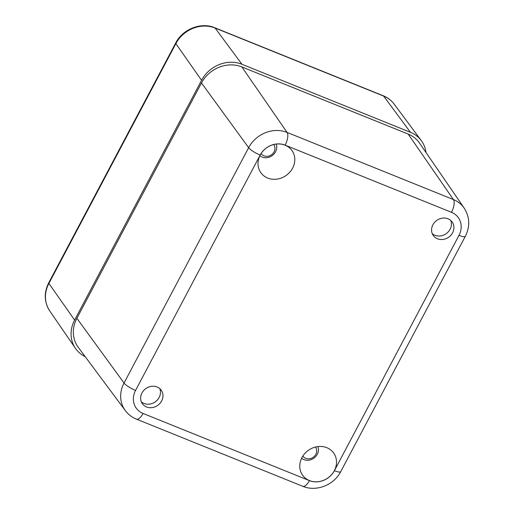 <?xml version="1.0" encoding="UTF-8"?>
<svg xmlns="http://www.w3.org/2000/svg" width="514" height="514" viewBox="0 0 514 514"><rect width="100%" height="100%" fill="white"/><g stroke="black" fill="none" stroke-linecap="round" stroke-linejoin="round"><path stroke-width="0.77" d="M141.311 401.826A11.61 10.286 144.4 0 0 144.01 403.464A11.61 10.286 144.4 0 0 156.635 400.727A11.61 10.286 144.4 0 0 159.783 388.616M146.509 406.959A11.61 10.286 -35.6 0 1 142.359 403.721A11.61 10.286 -35.6 0 1 145.815 388.603A11.61 10.286 -35.6 0 1 161.242 390.222A11.61 10.286 -35.6 0 1 159.982 403.355A11.61 10.286 -35.6 0 1 146.509 406.959M432.261 233.639A11.61 10.286 144.4 0 0 434.953 235.277A11.61 10.286 144.4 0 0 447.585 232.54A11.61 10.286 144.4 0 0 450.733 220.435M437.459 238.779A11.61 10.286 -35.6 0 1 433.302 235.541A11.61 10.286 -35.6 0 1 436.765 220.416A11.61 10.286 -35.6 0 1 452.191 222.035A11.61 10.286 -35.6 0 1 450.932 235.168A11.61 10.286 -35.6 0 1 437.459 238.779M76.875 318.307A30.956 27.435 144.4 0 0 78.224 347.291L125.326 410.609A29.471 26.118 144.4 0 1 124.041 383.02A10.319 2.345 -152.1 0 0 135.555 390.409L260.161 155.067A10.319 2.345 -152.1 0 1 248.647 147.679L124.041 383.02L76.875 318.307L201.482 82.966L248.647 147.679A29.471 26.118 144.4 0 1 287.082 132.413A10.319 4.163 -68 0 1 285.135 145.147L451.478 212.308A10.319 4.163 -68 0 0 453.419 199.567L287.082 132.413L241.85 66.929A30.956 27.435 144.4 0 0 201.482 82.966M326.84 447.7A19.089 16.917 -35.6 0 1 333.67 453.027A19.089 16.917 -35.6 0 1 327.983 477.891A19.089 16.917 -35.6 0 1 302.611 475.232A19.089 16.917 -35.6 0 1 304.68 453.637A19.089 16.917 -35.6 0 1 326.84 447.7M285.109 145.199A19.089 16.917 -35.6 0 1 291.939 150.525A19.089 16.917 -35.6 0 1 286.247 175.39A19.089 16.917 -35.6 0 1 260.881 172.73A19.089 16.917 -35.6 0 1 262.95 151.135A19.089 16.917 -35.6 0 1 285.109 145.199M451.478 212.308A19.153 16.975 -35.6 0 1 458.996 235.348A10.319 2.345 27.9 0 0 465.337 236.286C470.194 226.475 469.822 217.101 464.219 208.151L419.533 143.098A30.956 27.435 144.4 0 0 408.193 134.083L241.85 66.929M85.176 356.632A30.956 27.435 -35.6 0 1 75.423 348.325A30.956 27.435 -35.6 0 1 74.607 320.087L201.565 80.306A30.956 27.435 -35.6 0 1 241.933 64.263L410.461 132.31A30.956 27.435 -35.6 0 1 421.268 140.573A30.956 27.435 -35.6 0 1 425.977 152.478M273.705 144.55A7.742 6.862 -35.6 0 1 274.078 151.836A7.742 6.862 -35.6 0 1 267.685 156.282A7.742 6.862 -35.6 0 1 261.118 153.545M259.872 155.768A10.319 9.143 144.4 0 0 275.568 151.746A10.319 9.143 144.4 0 0 276.211 144.081M315.442 447.051A7.742 6.862 -35.6 0 1 315.808 454.337A7.742 6.862 -35.6 0 1 309.422 458.784A7.742 6.862 -35.6 0 1 302.849 456.046M301.602 458.27A10.319 9.143 144.4 0 0 317.305 454.247A10.319 9.143 144.4 0 0 317.941 446.582M458.996 235.348L334.389 470.689A19.153 16.975 -35.6 0 1 309.415 480.616A10.319 4.163 112 0 1 302.772 486.295L136.428 419.135A10.319 4.163 -68 0 0 143.072 413.455A19.153 16.975 -35.6 0 1 135.555 390.409M260.161 155.067A19.153 16.975 -35.6 0 1 285.135 145.147M464.219 208.151A29.471 26.118 144.4 0 0 453.419 199.567L408.193 134.083M334.389 470.689A10.319 2.345 27.9 0 0 340.731 471.627L465.337 236.286M309.415 480.616L143.072 413.455M241.933 64.263L215.115 28.039A5.159 2.082 -68 0 0 214.711 27.711C201.058 21.826 182.631 29.163 175.692 43.003A5.159 1.176 27.9 0 0 175.859 43.632A30.101 26.677 -35.6 0 1 215.115 28.039L383.643 96.079A30.101 26.677 -35.6 0 1 394.154 104.117L421.268 140.573M175.692 43.003L48.734 282.79A5.159 1.176 27.9 0 0 48.901 283.42L175.859 43.632L201.565 80.306M48.734 282.79C43.831 292.704 44.159 302.065 49.697 310.874A30.101 26.677 -35.6 0 1 48.901 283.42L74.607 320.087M394.154 104.117C391.321 100.358 387.684 97.57 383.238 95.752A5.159 2.082 112 0 1 383.643 96.079L410.461 132.31M136.428 419.135C131.925 417.297 128.224 414.457 125.326 410.609M302.772 486.295C316.29 492.065 333.971 485.043 340.731 471.627M383.238 95.752L214.711 27.711M49.697 310.874L75.423 348.325"/></g></svg>
